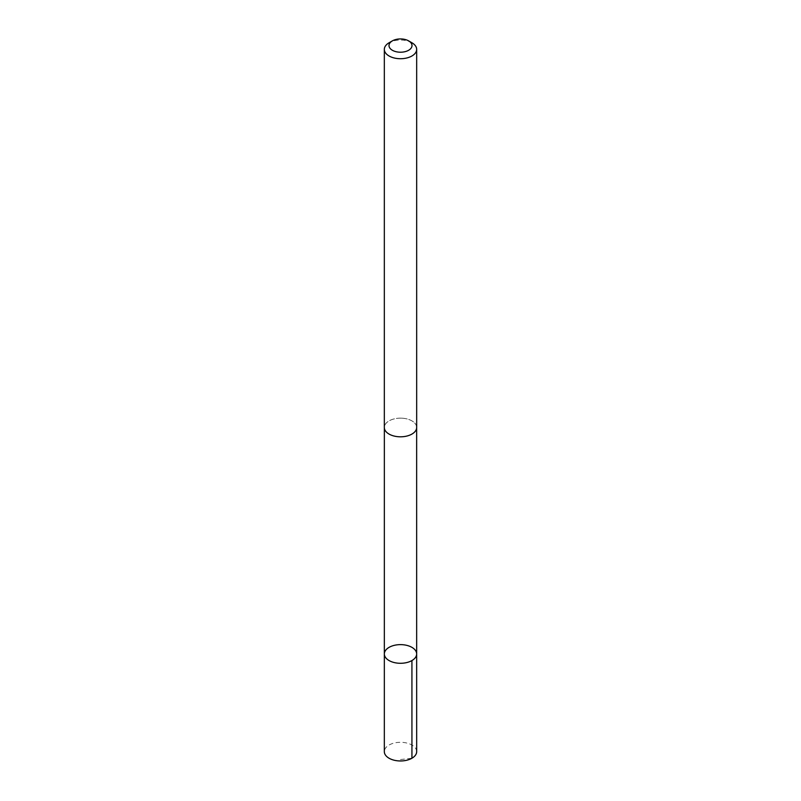 <?xml version="1.0" encoding="UTF-8"?>
<svg xmlns="http://www.w3.org/2000/svg" width="801" height="801" viewBox="0 0 801 801"><rect width="100%" height="100%" fill="white"/><g stroke="black" fill="none" stroke-linecap="round" stroke-linejoin="round"><path stroke-width="0.6" stroke-dasharray="4 3" d="M416.67 751.628A16.17 9.332 0 0 0 401.431 742.317A16.17 9.332 0 0 0 384.33 751.628M401.431 418.172A16.15 9.322 0 0 0 384.35 427.474A16.15 9.322 0 0 0 399.569 436.785A16.15 9.322 0 0 0 416.65 427.474A16.15 9.322 0 0 0 401.431 418.172M384.34 653.956A16.16 9.332 180 0 1 401.431 644.645A16.16 9.332 180 0 1 416.66 653.956M416.65 427.944L416.65 427.474A16.17 9.332 0 0 0 400.5 418.142A16.17 9.332 0 0 0 384.33 427.474L384.35 427.944M411.934 42.783A16.17 9.332 0 0 0 389.066 42.783M400.5 759.558L411.934 758.227"/><path stroke-width="1.2" d="M401.431 644.645A16.16 9.332 180 0 1 416.66 653.956A16.16 9.332 180 0 1 400.5 663.288A16.16 9.332 180 0 1 384.34 653.956A16.16 9.332 180 0 1 401.431 644.645M384.33 751.628A16.17 9.332 0 0 0 399.569 760.95A16.17 9.332 0 0 0 416.67 751.628L416.66 653.956A16.16 9.332 180 0 1 400.5 663.288A16.16 9.332 180 0 1 384.34 653.956L384.33 751.628M392.37 40.881L389.066 42.783A16.17 9.332 0 0 0 384.33 49.382L384.33 427.474A16.17 9.332 0 0 0 399.569 436.795A16.17 9.332 0 0 0 416.67 427.474L416.67 49.382A16.17 9.332 0 0 0 411.934 42.783L408.63 40.881A11.504 6.638 0 0 0 392.37 40.881A11.504 6.638 0 0 0 389.757 47.94A11.504 6.638 0 0 0 399.839 52.205A11.504 6.638 0 0 0 410.993 48.29A11.504 6.638 0 0 0 408.63 40.881M384.33 49.382A16.17 9.332 0 0 0 399.569 58.703A16.17 9.332 0 0 0 416.67 49.382M411.934 758.227L411.924 660.555M384.35 427.944L384.34 653.956M416.65 427.944L416.66 653.956"/></g></svg>
